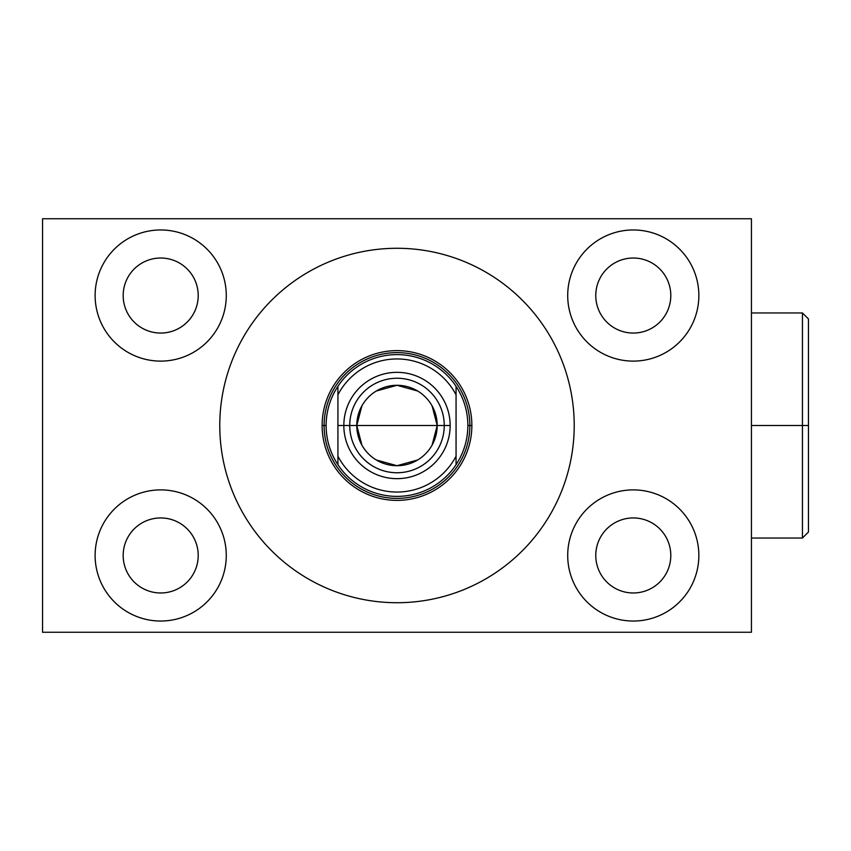 <?xml version="1.0" encoding="UTF-8"?>
<svg xmlns="http://www.w3.org/2000/svg" width="851" height="851" viewBox="0 0 851 851"><rect width="100%" height="100%" fill="white"/><g stroke="black" fill="none" stroke-linecap="round" stroke-linejoin="round"><path stroke-width="1.28" d="M42.55 218.739L42.55 632.261L751.433 632.261L751.433 218.739L42.55 218.739L751.433 218.739L751.433 632.261L42.55 632.261L42.55 218.739L42.55 632.261L751.433 632.261L751.433 218.739L42.55 218.739M698.852 555.458A65.57 65.57 0 0 1 633.282 621.039A65.57 65.57 0 0 1 567.713 555.458A65.57 65.57 0 0 1 633.282 489.889A65.57 65.57 0 0 1 698.852 555.458A65.57 65.57 0 0 0 633.282 489.889A65.57 65.57 0 0 0 567.713 555.458A65.57 65.57 0 0 0 633.282 621.039A65.57 65.57 0 0 0 698.852 555.458A65.57 65.57 0 0 1 600.498 612.252A65.57 65.57 0 0 1 600.498 498.675A65.57 65.57 0 0 1 698.852 555.458M226.27 555.458A65.57 65.57 0 0 1 160.701 621.039A65.57 65.57 0 0 1 95.121 555.458A65.57 65.57 0 0 1 160.701 489.889A65.57 65.57 0 0 1 226.27 555.458A65.57 65.57 0 0 0 160.701 489.889A65.57 65.57 0 0 0 95.121 555.458A65.57 65.57 0 0 0 160.701 621.039A65.57 65.57 0 0 0 226.27 555.458A65.57 65.57 0 0 1 127.916 612.252A65.57 65.57 0 0 1 127.916 498.675A65.57 65.57 0 0 1 226.27 555.458M698.852 295.542A65.57 65.57 0 0 1 633.282 361.111A65.57 65.57 0 0 1 567.713 295.542A65.57 65.57 0 0 1 633.282 229.961A65.57 65.57 0 0 1 698.852 295.542A65.57 65.57 0 0 0 633.282 229.961A65.57 65.57 0 0 0 567.713 295.542A65.57 65.57 0 0 0 633.282 361.111A65.57 65.57 0 0 0 698.852 295.542A65.57 65.57 0 0 1 600.498 352.325A65.57 65.57 0 0 1 600.498 238.748A65.57 65.57 0 0 1 698.852 295.542M226.27 295.542A65.57 65.57 0 0 1 160.701 361.111A65.57 65.57 0 0 1 95.121 295.542A65.57 65.57 0 0 1 160.701 229.961A65.57 65.57 0 0 1 226.27 295.542A65.57 65.57 0 0 0 160.701 229.961A65.57 65.57 0 0 0 95.121 295.542A65.57 65.57 0 0 0 160.701 361.111A65.57 65.57 0 0 0 226.27 295.542A65.57 65.57 0 0 1 127.916 352.325A65.57 65.57 0 0 1 127.916 238.748A65.57 65.57 0 0 1 226.27 295.542M574.212 425.5A177.221 177.221 0 0 1 396.991 602.721A177.221 177.221 0 0 1 219.771 425.5A177.221 177.221 0 0 1 396.991 248.279A177.221 177.221 0 0 1 574.212 425.5A177.221 177.221 0 0 0 396.991 248.279A177.221 177.221 0 0 0 219.771 425.5A177.221 177.221 0 0 0 396.991 602.721A177.221 177.221 0 0 0 574.212 425.5A177.221 177.221 0 0 1 308.381 578.978A177.221 177.221 0 0 1 308.381 272.022A177.221 177.221 0 0 1 574.212 425.5M595.774 555.458A37.508 37.508 0 0 0 633.282 592.977A37.508 37.508 0 0 0 670.801 555.458A37.508 37.508 0 0 0 633.282 517.951A37.508 37.508 0 0 0 595.774 555.458A37.508 37.508 0 0 0 633.282 592.977A37.508 37.508 0 0 0 670.801 555.458A37.508 37.508 0 0 0 633.282 517.951A37.508 37.508 0 0 0 595.774 555.458M123.182 555.458A37.508 37.508 0 0 0 160.701 592.977A37.508 37.508 0 0 0 198.209 555.458A37.508 37.508 0 0 0 160.701 517.951A37.508 37.508 0 0 0 123.182 555.458A37.508 37.508 0 0 0 160.701 592.977A37.508 37.508 0 0 0 198.209 555.458A37.508 37.508 0 0 0 160.701 517.951A37.508 37.508 0 0 0 123.182 555.458M595.774 295.542A37.508 37.508 0 0 0 633.282 333.049A37.508 37.508 0 0 0 670.801 295.542A37.508 37.508 0 0 0 633.282 258.023A37.508 37.508 0 0 0 595.774 295.542A37.508 37.508 0 0 0 633.282 333.049A37.508 37.508 0 0 0 670.801 295.542A37.508 37.508 0 0 0 633.282 258.023A37.508 37.508 0 0 0 595.774 295.542M123.182 295.542A37.508 37.508 0 0 0 160.701 333.049A37.508 37.508 0 0 0 198.209 295.542A37.508 37.508 0 0 0 160.701 258.023A37.508 37.508 0 0 0 123.182 295.542A37.508 37.508 0 0 0 160.701 333.049A37.508 37.508 0 0 0 198.209 295.542A37.508 37.508 0 0 0 160.701 258.023A37.508 37.508 0 0 0 123.182 295.542M322.114 425.5A74.877 74.877 0 0 0 396.991 500.377A74.877 74.877 0 0 0 471.869 425.5A74.877 74.877 0 0 1 396.991 500.377A74.877 74.877 0 0 1 322.114 425.5L324.114 425.5A72.878 72.878 0 0 0 396.991 498.378A72.878 72.878 0 0 0 469.869 425.5L471.869 425.5A74.877 74.877 0 0 0 396.991 350.623A74.877 74.877 0 0 0 322.114 425.5A74.877 74.877 0 0 1 396.991 350.623A74.877 74.877 0 0 1 471.869 425.5L469.869 425.5A72.878 72.878 0 0 0 396.991 352.622A72.878 72.878 0 0 0 324.114 425.5A72.878 72.878 0 0 0 396.991 498.378A72.878 72.878 0 0 0 469.869 425.5A72.878 72.878 0 0 0 396.991 352.622A72.878 72.878 0 0 0 324.114 425.5L326.103 425.5C326.21 439.712 330.145 452.775 337.921 464.689A70.888 70.888 0 0 0 456.062 464.689C463.838 452.775 467.773 439.712 467.88 425.5C467.773 411.288 463.838 398.225 456.062 386.311A70.888 70.888 0 0 0 337.921 386.311C330.145 398.225 326.21 411.288 326.103 425.5C326.21 411.288 330.145 398.225 337.921 386.311A70.888 70.888 0 0 1 456.062 386.311L456.062 464.689A70.888 70.888 0 0 1 337.921 464.689L337.921 456.179A66.569 66.569 0 0 0 456.062 456.179A66.569 66.569 0 0 1 337.921 456.179L337.921 394.821A66.569 66.569 0 0 1 456.062 394.821A66.569 66.569 0 0 0 337.921 394.821L337.921 464.689C330.145 452.775 326.21 439.712 326.103 425.5C326.21 411.288 330.145 398.225 337.921 386.311L337.921 464.689C330.145 452.775 326.21 439.712 326.103 425.5M361.888 405.884L356.782 425.5A40.21 40.21 0 0 1 396.991 385.29A40.21 40.21 0 0 1 437.201 425.5L450.158 425.5A53.166 53.166 0 0 0 396.991 372.334A53.166 53.166 0 0 0 343.825 425.5A53.166 53.166 0 0 0 396.991 478.666A53.166 53.166 0 0 0 450.158 425.5A53.166 53.166 0 0 0 396.991 372.334A53.166 53.166 0 0 0 343.825 425.5L437.201 425.5L432.095 405.884M456.062 464.689L456.062 386.311C463.838 398.225 467.773 411.288 467.88 425.5C467.773 439.712 463.838 452.775 456.062 464.689L456.062 386.311C463.838 398.225 467.773 411.288 467.88 425.5C467.773 439.712 463.838 452.775 456.062 464.689A70.888 70.888 0 0 1 337.921 464.689A70.888 70.888 0 0 1 337.921 386.311A70.888 70.888 0 0 1 456.062 386.311M417.692 391.024L396.991 385.29L376.291 391.024M432.095 445.116L437.201 425.5A40.21 40.21 0 0 0 396.991 385.29A40.21 40.21 0 0 0 356.782 425.5L361.888 445.116M343.825 425.5L356.782 425.5A40.21 40.21 0 0 0 396.991 465.71A40.21 40.21 0 0 0 437.201 425.5A40.21 40.21 0 0 1 396.991 465.71A40.21 40.21 0 0 1 356.782 425.5L343.825 425.5A53.166 53.166 0 0 0 396.991 478.666A53.166 53.166 0 0 0 450.158 425.5L437.201 425.5L450.158 425.5A53.166 53.166 0 0 0 370.408 379.461A53.166 53.166 0 0 0 370.408 471.539A53.166 53.166 0 0 0 450.158 425.5M376.291 459.976L396.991 465.71L417.692 459.976M808.45 466.391L808.45 384.609M751.433 312.966L802.45 312.966L808.45 318.965L808.45 425.5L751.433 425.5L802.45 425.5L802.45 538.034L802.45 312.966L802.45 425.5L808.45 425.5L751.433 425.5M808.45 425.5L808.45 532.035L802.45 538.034L751.433 538.034M444.254 425.5A47.262 47.262 0 0 0 396.991 378.238A47.262 47.262 0 0 0 349.729 425.5A47.262 47.262 0 0 0 396.991 472.762A47.262 47.262 0 0 0 444.254 425.5A47.262 47.262 0 0 0 373.366 384.578A47.262 47.262 0 0 0 373.366 466.422A47.262 47.262 0 0 0 444.254 425.5M670.801 555.458A37.508 37.508 0 0 1 614.528 587.945A37.508 37.508 0 0 1 614.528 522.971A37.508 37.508 0 0 1 670.801 555.458M198.209 555.458A37.508 37.508 0 0 1 141.936 587.945A37.508 37.508 0 0 1 141.936 522.971A37.508 37.508 0 0 1 198.209 555.458M670.801 295.542A37.508 37.508 0 0 1 614.528 328.029A37.508 37.508 0 0 1 614.528 263.055A37.508 37.508 0 0 1 670.801 295.542M198.209 295.542A37.508 37.508 0 0 1 141.936 328.029A37.508 37.508 0 0 1 141.936 263.055A37.508 37.508 0 0 1 198.209 295.542M471.869 425.5A74.877 74.877 0 0 1 359.558 490.346A74.877 74.877 0 0 1 359.558 360.654A74.877 74.877 0 0 1 471.869 425.5L469.869 425.5A72.878 72.878 0 0 1 360.547 488.623A72.878 72.878 0 0 1 360.547 362.377A72.878 72.878 0 0 1 469.869 425.5L467.88 425.5M437.201 425.5A40.21 40.21 0 0 0 376.887 390.673A40.21 40.21 0 0 0 376.887 460.327A40.21 40.21 0 0 0 437.201 425.5M456.062 456.179A66.569 66.569 0 0 1 337.921 456.179M456.062 394.821A66.569 66.569 0 0 0 337.921 394.821M342.613 425.5L337.921 425.5"/></g></svg>
